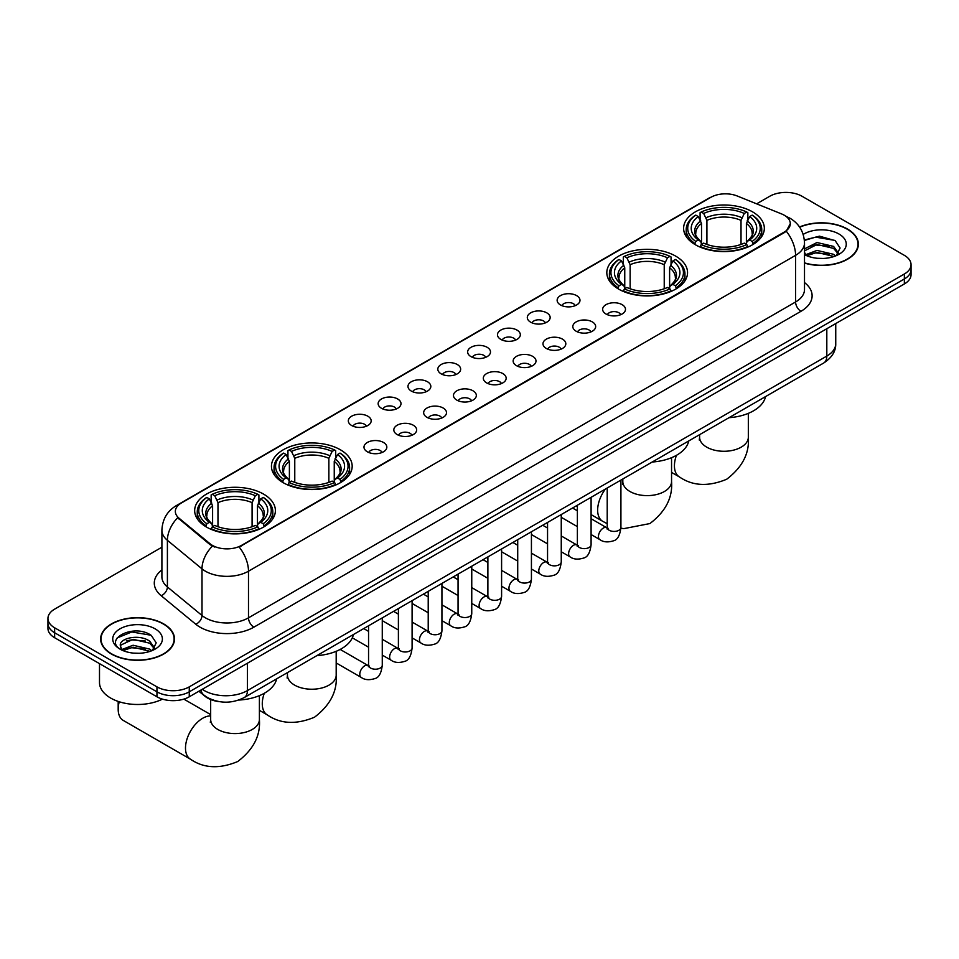 <?xml version="1.0" encoding="UTF-8"?>
<svg xmlns="http://www.w3.org/2000/svg" width="959" height="959" viewBox="0 0 959 959"><rect width="100%" height="100%" fill="white"/><g stroke="black" fill="none" stroke-linecap="round" stroke-linejoin="round"><path stroke-width="1.44" d="M675.723 256.149A40.362 23.304 0 0 0 631.741 251.102A40.362 23.304 0 0 0 606.819 272.632A40.362 23.304 0 0 0 618.639 289.103A40.362 23.304 0 0 0 662.633 294.161A40.362 23.304 0 0 0 687.543 272.632A40.362 23.304 0 0 0 675.723 256.149M340.361 449.771A40.362 23.304 0 0 0 296.367 444.724A40.362 23.304 0 0 0 271.457 466.254A40.362 23.304 0 0 0 283.277 482.725A40.362 23.304 0 0 0 327.259 487.771A40.362 23.304 0 0 0 352.181 466.254A40.362 23.304 0 0 0 340.361 449.771M263.569 494.101A40.362 23.304 0 0 0 219.587 489.054A40.362 23.304 0 0 0 194.665 510.584A40.362 23.304 0 0 0 206.497 527.054A40.362 23.304 0 0 0 250.479 532.113A40.362 23.304 0 0 0 275.389 510.584A40.362 23.304 0 0 0 263.569 494.101M752.503 211.819A40.362 23.304 0 0 0 708.521 206.772A40.362 23.304 0 0 0 683.611 228.29A40.362 23.304 0 0 0 695.431 244.773A40.362 23.304 0 0 0 739.413 249.82A40.362 23.304 0 0 0 764.335 228.29A40.362 23.304 0 0 0 752.503 211.819M560.488 304.962A11.424 6.593 180 0 1 558.222 303.092A11.424 6.593 180 0 1 561.998 294.892A11.424 6.593 180 0 1 576.647 295.636A11.424 6.593 180 0 1 578.912 303.092A11.424 6.593 180 0 1 560.488 304.962M575.244 305.645A6.857 3.956 0 0 0 573.41 303.715A6.857 3.956 0 0 0 566.661 302.708A6.857 3.956 0 0 0 561.878 305.645M530.651 322.188A11.424 6.593 180 0 1 528.385 320.318A11.424 6.593 180 0 1 532.173 312.119A11.424 6.593 180 0 1 546.81 312.862A11.424 6.593 180 0 1 549.075 320.318A11.424 6.593 180 0 1 530.651 322.188M545.419 322.871A6.857 3.956 0 0 0 543.573 320.941A6.857 3.956 0 0 0 536.824 319.934A6.857 3.956 0 0 0 532.041 322.871M500.826 339.402A11.424 6.593 180 0 1 498.56 337.544A11.424 6.593 180 0 1 502.336 329.345A11.424 6.593 180 0 1 516.973 330.076A11.424 6.593 180 0 1 519.251 337.544A11.424 6.593 180 0 1 500.826 339.402M515.582 340.085A6.857 3.956 0 0 0 513.748 338.167A6.857 3.956 0 0 0 506.999 337.16A6.857 3.956 0 0 0 502.216 340.085M470.989 356.628A11.424 6.593 180 0 1 468.723 354.758A11.424 6.593 180 0 1 472.511 346.571A11.424 6.593 180 0 1 487.148 347.302A11.424 6.593 180 0 1 489.414 354.758A11.424 6.593 180 0 1 470.989 356.628M485.757 357.311A6.857 3.956 0 0 0 483.911 355.381A6.857 3.956 0 0 0 477.162 354.386A6.857 3.956 0 0 0 472.379 357.311M441.164 373.854A11.424 6.593 180 0 1 438.898 371.984A11.424 6.593 180 0 1 442.674 363.785A11.424 6.593 180 0 1 457.311 364.528A11.424 6.593 180 0 1 459.577 371.984A11.424 6.593 180 0 1 441.164 373.854M455.921 374.537A6.857 3.956 0 0 0 454.087 372.607A6.857 3.956 0 0 0 447.338 371.601A6.857 3.956 0 0 0 442.555 374.537M411.327 391.08A11.424 6.593 180 0 1 409.061 389.21A11.424 6.593 180 0 1 412.849 381.011A11.424 6.593 180 0 1 427.486 381.754A11.424 6.593 180 0 1 429.752 389.21A11.424 6.593 180 0 1 411.327 391.08M426.096 391.763A6.857 3.956 0 0 0 424.25 389.833A6.857 3.956 0 0 0 417.501 388.827A6.857 3.956 0 0 0 412.718 391.763M381.502 408.294A11.424 6.593 180 0 1 379.225 406.436A11.424 6.593 180 0 1 383.013 398.237A11.424 6.593 180 0 1 397.649 398.968A11.424 6.593 180 0 1 399.915 406.436A11.424 6.593 180 0 1 381.502 408.294M396.259 408.978A6.857 3.956 0 0 0 394.425 407.06A6.857 3.956 0 0 0 387.664 406.053A6.857 3.956 0 0 0 382.893 408.978M351.665 425.52A11.424 6.593 180 0 1 349.4 423.662A11.424 6.593 180 0 1 353.188 415.463A11.424 6.593 180 0 1 367.824 416.194A11.424 6.593 180 0 1 370.09 423.662A11.424 6.593 180 0 1 351.665 425.52M366.434 426.204A6.857 3.956 0 0 0 364.588 424.274A6.857 3.956 0 0 0 357.839 423.279A6.857 3.956 0 0 0 353.056 426.204M605.992 314.001A11.424 6.593 180 0 1 603.726 312.143A11.424 6.593 180 0 1 607.503 303.943A11.424 6.593 180 0 1 622.139 304.674A11.424 6.593 180 0 1 624.405 312.143A11.424 6.593 180 0 1 605.992 314.001M620.749 314.696A6.857 3.956 0 0 0 618.915 312.766A6.857 3.956 0 0 0 612.166 311.759A6.857 3.956 0 0 0 607.383 314.696M576.155 331.227A11.424 6.593 180 0 1 573.89 329.369A11.424 6.593 180 0 1 577.678 321.169A11.424 6.593 180 0 1 592.314 321.9A11.424 6.593 180 0 1 594.58 329.369A11.424 6.593 180 0 1 576.155 331.227M590.924 331.91A6.857 3.956 0 0 0 589.078 329.992A6.857 3.956 0 0 0 582.329 328.985A6.857 3.956 0 0 0 577.546 331.91M546.33 348.453A11.424 6.593 180 0 1 544.053 346.583A11.424 6.593 180 0 1 547.841 338.395A11.424 6.593 180 0 1 562.477 339.126A11.424 6.593 180 0 1 564.743 346.583A11.424 6.593 180 0 1 546.33 348.453M561.087 349.136A6.857 3.956 0 0 0 559.253 347.206A6.857 3.956 0 0 0 552.492 346.211A6.857 3.956 0 0 0 547.721 349.136M516.493 365.679A11.424 6.593 180 0 1 514.228 363.809A11.424 6.593 180 0 1 518.016 355.609A11.424 6.593 180 0 1 532.653 356.352A11.424 6.593 180 0 1 534.918 363.809A11.424 6.593 180 0 1 516.493 365.679M531.262 366.362A6.857 3.956 0 0 0 529.416 364.432A6.857 3.956 0 0 0 522.667 363.425A6.857 3.956 0 0 0 517.884 366.362M486.657 382.905A11.424 6.593 180 0 1 484.391 381.035A11.424 6.593 180 0 1 488.179 372.835A11.424 6.593 180 0 1 502.816 373.566A11.424 6.593 180 0 1 505.081 381.035A11.424 6.593 180 0 1 486.657 382.905M501.425 383.588A6.857 3.956 0 0 0 499.591 381.658A6.857 3.956 0 0 0 492.83 380.651A6.857 3.956 0 0 0 488.059 383.588M456.832 400.119A11.424 6.593 180 0 1 454.566 398.261A11.424 6.593 180 0 1 458.342 390.061A11.424 6.593 180 0 1 472.979 390.793A11.424 6.593 180 0 1 475.256 398.261A11.424 6.593 180 0 1 456.832 400.119M471.588 400.802A6.857 3.956 0 0 0 469.754 398.884A6.857 3.956 0 0 0 463.005 397.877A6.857 3.956 0 0 0 458.222 400.802M426.995 417.345A11.424 6.593 180 0 1 424.729 415.475A11.424 6.593 180 0 1 428.517 407.287A11.424 6.593 180 0 1 443.154 408.019A11.424 6.593 180 0 1 445.42 415.475A11.424 6.593 180 0 1 426.995 417.345M441.763 418.028A6.857 3.956 0 0 0 439.917 416.098A6.857 3.956 0 0 0 433.168 415.103A6.857 3.956 0 0 0 428.385 418.028M397.17 434.571A11.424 6.593 180 0 1 394.904 432.701A11.424 6.593 180 0 1 398.68 424.501A11.424 6.593 180 0 1 413.317 425.245A11.424 6.593 180 0 1 415.583 432.701A11.424 6.593 180 0 1 397.17 434.571M411.926 435.254A6.857 3.956 0 0 0 410.092 433.324A6.857 3.956 0 0 0 403.343 432.317A6.857 3.956 0 0 0 398.56 435.254M367.333 451.797A11.424 6.593 180 0 1 365.067 449.927A11.424 6.593 180 0 1 368.855 441.727A11.424 6.593 180 0 1 383.492 442.471A11.424 6.593 180 0 1 385.758 449.927A11.424 6.593 180 0 1 367.333 451.797M382.102 452.48A6.857 3.956 0 0 0 380.255 450.55A6.857 3.956 0 0 0 373.507 449.543A6.857 3.956 0 0 0 368.724 452.48M781.537 213.905A20.559 11.868 180 0 1 784.282 215.236A20.559 11.868 180 0 1 790.3 223.627A20.559 11.868 180 0 1 784.282 232.03L241.488 545.395A20.559 11.868 180 0 1 210.117 543.813L179.069 518.22A20.559 11.868 180 0 1 175.341 511.411A20.559 11.868 180 0 1 181.371 503.007L710.859 197.314A20.559 11.868 180 0 1 737.195 195.984L781.537 213.905M219.467 701.676A22.848 13.186 180 0 1 205.022 696.282L198.897 691.235M804.505 263.102A36.933 21.326 0 0 0 858.365 244.149A36.933 21.326 0 0 0 847.552 229.069A36.933 21.326 0 0 0 799.542 226.983M163.677 623.901A36.933 21.326 0 0 0 123.435 619.274A36.933 21.326 0 0 0 100.635 638.982A36.933 21.326 0 0 0 111.448 654.05A36.933 21.326 0 0 0 151.702 658.677A36.933 21.326 0 0 0 174.502 638.982A36.933 21.326 0 0 0 163.677 623.901M790.3 223.627L786.272 231.191L784.282 232.641L239.175 547.05A26.648 15.392 60 0 1 248.489 571.204A30.46 17.586 180 0 1 205.418 571.204A30.46 17.586 180 0 1 202.001 568.855L167.405 540.325A30.46 17.586 180 0 1 161.903 530.243L161.903 576.874A30.46 17.586 0 0 0 167.405 586.968L202.001 615.486A30.46 17.586 0 0 0 205.418 617.836A30.46 17.586 0 0 0 248.489 617.836L795.586 301.977A30.46 17.586 0 0 0 804.505 289.546L804.505 242.903A30.46 17.586 180 0 1 795.586 255.346A26.648 15.392 -120 0 0 786.272 231.191M161.903 547.205L54.639 609.133A22.848 13.186 0 0 0 47.95 618.459L47.95 628.409A22.848 13.186 0 0 0 54.639 637.735L156.952 696.797L156.952 691.835A22.848 13.186 0 0 0 189.259 691.835L904.361 278.973A22.848 13.186 0 0 0 911.05 269.647A22.848 13.186 0 0 1 904.361 278.973L189.259 691.835A22.848 13.186 0 0 1 156.952 691.835L54.639 632.76L156.952 691.835L156.952 686.86A22.848 13.186 0 0 0 189.259 686.86L904.361 273.998A22.848 13.186 0 0 0 911.05 264.672A22.848 13.186 0 0 0 904.361 255.346L802.048 196.271A22.848 13.186 0 0 0 769.741 196.271L756.627 203.847M47.95 623.434A22.848 13.186 0 0 0 54.639 632.76A22.848 13.186 0 0 1 47.95 623.434M214.732 547.05L210.117 544.712L177.679 517.716A26.648 17.825 129.5 0 0 167.405 540.325L167.405 586.968A7.612 5.095 -50.5 0 1 161.172 595.707A38.072 21.985 180 0 1 161.903 569.91M47.95 618.459A22.848 13.186 0 0 0 54.639 627.785L156.952 686.86M156.952 696.797A22.848 13.186 0 0 0 189.259 696.797L904.361 283.948A22.848 13.186 0 0 0 911.05 274.622L911.05 264.672M804.505 262.862A36.55 21.098 0 0 0 857.981 244.149A36.55 21.098 0 0 0 847.276 229.225A36.55 21.098 0 0 0 799.686 227.187M817.308 258.283L823.05 258.45M805.896 254.638L816.984 250.419L833.599 254.303L835.613 255.921M806.915 255.705L816.984 252.385L833.958 256.521M804.505 252.169A17.214 9.938 0 0 0 807.07 255.837M804.505 248.908L816.984 242.519L833.599 246.403L838.55 253.236M804.505 250.874L816.984 244.497L833.599 248.381L838.154 253.751M804.673 254.71L805.56 255.262M804.505 254.638A24.826 14.337 0 0 0 838.993 254.291A24.826 14.337 0 0 0 838.993 234.02A24.826 14.337 0 0 0 803.186 234.428M836.2 255.669L840.096 248.033L835.169 240.625L819.489 236.178L804.361 240.002M806.063 255.406L804.505 253.572M804.397 240.445L815.63 237.125L834.833 240.397M810.151 246.019L815.63 245.024L829.343 246.199M810.151 253.919L815.63 252.924L829.343 254.099M111.724 653.906A36.55 21.098 0 0 0 151.558 658.473A36.55 21.098 0 0 0 174.118 638.982A36.55 21.098 0 0 0 163.414 624.057A36.55 21.098 0 0 0 123.579 619.478A36.55 21.098 0 0 0 101.019 638.982A36.55 21.098 0 0 0 111.724 653.906M99.496 663.628L99.496 682.508A38.072 21.985 0 0 0 110.645 698.044A38.072 21.985 0 0 0 162.443 699.147M133.445 653.115L139.175 653.283M122.033 649.471L133.109 645.239L149.736 649.123L151.75 650.741M123.052 650.538L133.109 647.217L150.095 651.353M122.201 650.238L120.426 646.066A17.214 9.938 0 0 0 123.196 650.67M154.675 648.056L149.736 641.235C139.403 633.527 118.149 638.286 120.426 646.066L120.355 645.311M120.462 646.306L120.942 645.023L133.109 639.317L149.736 643.201L154.291 648.572M152.337 650.502L156.221 642.866L151.306 635.445C133.888 622.93 102.937 639.425 120.81 649.543L121.697 650.082M155.118 628.84A24.826 14.337 0 0 0 120.007 628.84A24.826 14.337 0 0 0 120.007 649.111A24.826 14.337 0 0 0 155.118 649.111A24.826 14.337 0 0 0 155.118 628.84M117.178 637.939L131.755 631.957L150.971 635.23M126.288 640.852L131.755 639.857L145.468 641.032M126.288 648.74L131.755 647.745L145.468 648.931M694.7 244.341L695.79 241.452A36.25 20.93 0 0 1 695.79 215.128L698.284 216.566A32.75 18.904 0 0 0 698.284 240.014L700.741 241.416L701.532 244.353M701.532 243.154L701.532 223.471L698.284 216.566M700.094 219.695L700.094 212.646L701.173 212.023A36.25 20.93 0 0 1 746.761 212.023L744.268 213.461A32.75 18.904 0 0 0 703.666 213.461L706.915 220.366L706.915 244.437M741.019 244.437L741.019 220.366L744.268 213.461M729.008 417.692A41.884 24.179 0 0 0 765.546 396.594M700.094 246.439A37.773 21.805 0 0 0 747.852 246.439L746.761 244.569A36.25 20.93 0 0 1 701.173 244.569L700.094 247.086M747.852 247.086L747.852 246.439M695.79 215.128L694.7 215.751A37.773 21.805 0 0 0 686.2 229.537A37.773 21.805 0 0 0 694.7 243.322M746.761 212.023L747.852 212.646L747.852 219.695M701.173 244.569L703.666 243.13A32.75 18.904 0 0 0 744.268 243.13L746.761 244.569M698.284 240.014L695.79 241.452M703.666 213.461L701.173 212.023M700.741 220.81A29.297 16.914 0 0 0 700.741 241.416L700.873 241.512C696.714 237.484 695.023 234.751 695.79 233.313A28.171 16.267 0 0 1 701.532 223.471M753.235 243.322A37.773 21.805 0 0 0 761.746 229.537A37.773 21.805 0 0 0 753.235 215.751L752.156 215.128A36.25 20.93 0 0 1 752.156 241.452L753.235 244.341M752.156 241.452L749.662 240.014A32.75 18.904 0 0 0 749.662 216.566L752.156 215.128M749.662 216.566L746.402 223.471L746.402 243.154L747.193 241.416L749.662 240.014M746.402 223.471A28.171 16.267 0 0 1 752.144 233.313C752.911 234.763 751.221 237.496 747.061 241.512L747.193 241.416A29.297 16.914 0 0 0 747.193 220.81M746.402 244.353L746.402 243.154M617.92 288.671L618.999 285.794A36.25 20.93 0 0 1 618.999 259.469L621.492 260.908A32.75 18.904 0 0 0 621.492 284.355L623.949 285.746L624.753 288.683M624.753 287.484L624.753 267.801L621.492 260.908M623.302 264.025L623.302 256.976L624.381 256.353A36.25 20.93 0 0 1 669.981 256.353L667.488 257.791A32.75 18.904 0 0 0 626.874 257.791L630.135 264.696L630.135 288.767M664.227 288.767L664.227 264.696L667.488 257.791M652.216 462.022A41.884 24.179 0 0 0 688.766 440.924M623.302 290.769A37.773 21.805 0 0 0 671.06 290.769L669.981 288.899A36.25 20.93 0 0 1 624.381 288.899L623.302 291.416M671.06 291.416L671.06 290.769M618.999 259.469L617.92 260.081A37.773 21.805 0 0 0 609.409 273.866A37.773 21.805 0 0 0 617.92 287.652M669.981 256.353L671.06 256.976L671.06 264.025M624.381 288.899L626.874 287.46A32.75 18.904 0 0 0 667.488 287.46L669.981 288.899M621.492 284.355L618.999 285.794M626.874 257.791L624.381 256.353M623.949 265.14A29.297 16.914 0 0 0 623.949 285.746L624.093 285.842C619.934 281.814 618.231 279.081 619.011 277.642A28.171 16.267 0 0 1 624.753 267.801M676.443 287.652A37.773 21.805 0 0 0 684.954 273.866A37.773 21.805 0 0 0 676.443 260.081L675.364 259.469A36.25 20.93 0 0 1 675.364 285.794L676.443 288.671M675.364 285.794L672.87 284.355A32.75 18.904 0 0 0 672.87 260.908L675.364 259.469M672.87 260.908L669.61 267.801L669.61 287.484L670.413 285.746L672.87 284.355M669.61 267.801A28.171 16.267 0 0 1 675.364 277.642C676.119 279.093 674.429 281.826 670.269 285.842L670.413 285.746A29.297 16.914 0 0 0 670.413 265.14M669.61 288.683L669.61 287.484M282.557 482.293L283.636 479.404A36.25 20.93 0 0 1 283.636 453.092L286.13 454.53A32.75 18.904 0 0 0 286.13 477.966L288.587 479.368L289.39 482.305M289.39 481.106L289.39 461.423L286.13 454.53M287.94 457.647L287.94 450.598L289.019 449.975A36.25 20.93 0 0 1 334.619 449.975L332.126 451.413A32.75 18.904 0 0 0 291.512 451.413L294.773 458.318L294.773 482.389M328.865 482.389L328.865 458.318L332.126 451.413M316.854 655.644A41.884 24.179 0 0 0 353.403 634.546M287.94 484.391A37.773 21.805 0 0 0 335.698 484.391L334.619 482.521A36.25 20.93 0 0 1 289.019 482.521L287.94 485.038M335.698 485.038L335.698 484.391M283.636 453.092L282.557 453.703A37.773 21.805 0 0 0 274.046 467.489A37.773 21.805 0 0 0 282.557 481.274M334.619 449.975L335.698 450.598L335.698 457.647M289.019 482.521L291.512 481.082A32.75 18.904 0 0 0 332.126 481.082L334.619 482.521M286.13 477.966L283.636 479.404M291.512 451.413L289.019 449.975M288.587 458.762A29.297 16.914 0 0 0 288.587 479.368L288.731 479.464C284.571 475.436 282.869 472.703 283.636 471.265A28.171 16.267 0 0 1 289.39 461.423M341.08 481.274A37.773 21.805 0 0 0 349.591 467.489A37.773 21.805 0 0 0 341.08 453.703L340.001 453.092A36.25 20.93 0 0 1 340.001 479.404L341.08 482.293M340.001 479.404L337.508 477.966A32.75 18.904 0 0 0 337.508 454.53L340.001 453.092M337.508 454.53L334.247 461.423L334.247 481.106L335.051 479.368L337.508 477.966M334.247 461.423A28.171 16.267 0 0 1 339.989 471.265C340.757 472.715 339.066 475.448 334.907 479.464L335.051 479.368A29.297 16.914 0 0 0 335.051 458.762M334.247 482.305L334.247 481.106M119.24 701.772A24.371 14.073 120 0 0 118.185 709.24L118.185 703.019A16.759 9.674 -60 0 1 118.257 701.449M118.185 709.24A24.371 14.073 120 0 0 123.231 720.401L190.541 759.252A24.371 14.073 -60 0 1 186.801 739.725A24.371 14.073 -60 0 1 202.721 718.255A24.371 14.073 -60 0 1 210.668 715.905M205.765 526.623L206.844 523.746A36.25 20.93 0 0 1 206.844 497.421L209.338 498.86A32.75 18.904 0 0 0 209.338 522.307L211.807 523.698L212.598 526.647M212.598 525.436L212.598 505.753L209.338 498.86M211.148 501.977L211.148 494.928L212.239 494.305A36.25 20.93 0 0 1 257.827 494.305L255.334 495.743A32.75 18.904 0 0 0 214.732 495.743L217.981 502.648L217.981 526.719M252.085 526.719L252.085 502.648L255.334 495.743M238.767 700.058A41.884 24.179 0 0 0 276.612 678.876M211.148 528.721A37.773 21.805 0 0 0 258.906 528.721L257.827 526.851A36.25 20.93 0 0 1 212.239 526.851L211.148 529.368M258.906 529.368L258.906 528.721M206.844 497.421L205.765 498.033A37.773 21.805 0 0 0 197.254 511.818A37.773 21.805 0 0 0 205.765 525.616M257.827 494.305L258.906 494.928L258.906 501.977M212.239 526.851L214.732 525.412A32.75 18.904 0 0 0 255.334 525.412L257.827 526.851M209.338 522.307L206.844 523.746M214.732 495.743L212.239 494.305M211.807 503.103A29.297 16.914 0 0 0 211.807 523.698L211.939 523.794C207.779 519.766 206.089 517.033 206.856 515.594A28.171 16.267 0 0 1 212.598 505.753M264.3 525.616A37.773 21.805 0 0 0 272.8 511.818A37.773 21.805 0 0 0 264.3 498.033L263.21 497.421A36.25 20.93 0 0 1 263.21 523.746L264.3 526.623M263.21 523.746L260.716 522.307A32.75 18.904 0 0 0 260.716 498.86L263.21 497.421M260.716 498.86L257.468 505.753L257.468 525.436L258.259 523.698L260.716 522.307M257.468 505.753A28.171 16.267 0 0 1 263.21 515.594C263.977 517.045 262.275 519.778 258.127 523.794L258.259 523.698A29.297 16.914 0 0 0 258.259 503.103M257.468 526.647L257.468 525.436M179.069 518.22L179.069 519.119M210.117 543.813L210.117 544.712M241.488 545.395L241.488 546.007M784.282 232.03L784.282 232.641M253.883 627.162A7.612 4.399 60 0 1 248.489 617.836L248.489 571.204L795.586 255.346L795.586 301.977A7.612 4.399 60 0 0 800.969 311.303L253.883 627.162A38.072 21.985 180 0 1 200.035 627.162A38.072 21.985 180 0 1 195.768 624.225L161.172 595.707M786.224 216.398A26.648 12.479 112 0 0 785.865 216.266L790.06 218.268C799.183 223.747 803.99 231.958 804.505 242.903M179.105 504.566A26.648 15.392 -120 0 0 176.336 505.609C167.226 511.075 162.419 519.287 161.903 530.243M176.336 505.609L708.617 198.297A26.648 15.392 60 0 1 710.643 197.446M212.383 546.127A26.648 17.825 129.5 0 0 202.001 568.855L202.001 615.486A7.612 5.095 -50.5 0 1 195.768 624.225M804.505 282.569A38.072 21.985 180 0 1 800.969 311.303M189.259 686.86L189.259 696.797M904.361 273.998L904.361 283.948M54.639 627.785L54.639 637.735M202.289 689.281A30.46 17.586 0 0 0 204.339 690.588A30.46 17.586 0 0 0 247.422 690.588L826.814 356.077A30.46 17.586 0 0 0 835.745 343.634C835.96 351.198 831.933 357.659 823.661 363.041L244.257 697.553A15.236 8.799 60 0 0 247.422 690.588L247.422 663.232M826.814 328.709L826.814 356.077A15.236 8.799 60 0 1 823.661 363.041M201.054 689.989A15.236 10.189 129.5 0 0 203.716 694.939L199.088 691.127M748.332 413.353L748.332 437.208A24.371 14.073 180 0 1 741.199 447.158A24.371 14.073 180 0 1 706.735 447.158A24.371 14.073 180 0 1 699.602 437.208L699.279 440.085M748.332 437.208C749.59 453.247 742.386 467.249 726.694 479.236C708.473 486.824 692.734 486.081 679.475 476.971A24.371 14.073 -60 0 1 676.443 455.321M741.019 220.366A28.171 16.267 0 0 0 706.915 220.366M741.81 217.705A29.297 16.914 0 0 0 706.124 217.705M671.552 457.695L671.552 481.55A24.371 14.073 180 0 1 664.407 491.499A24.371 14.073 180 0 1 629.955 491.499A24.371 14.073 180 0 1 622.811 481.55L622.499 484.415M607.215 523.686L602.684 521.3A24.371 14.073 -60 0 1 605.393 489.066M664.227 264.696A28.171 16.267 0 0 0 630.135 264.696M665.031 262.035A29.297 16.914 0 0 0 629.332 262.035M336.189 651.305L336.189 675.172A24.371 14.073 180 0 1 329.045 685.11A24.371 14.073 180 0 1 294.593 685.11A24.371 14.073 180 0 1 287.448 675.172L287.125 678.037M336.189 675.172C337.448 691.199 330.232 705.201 314.54 717.188C296.319 724.788 280.579 724.033 267.321 714.923A24.371 14.073 -60 0 1 264.288 693.273M328.865 458.318A28.171 16.267 0 0 0 294.773 458.318M329.668 455.657A29.297 16.914 0 0 0 293.969 455.657M259.398 695.647L259.398 719.502A24.371 14.073 180 0 1 252.265 729.451A24.371 14.073 180 0 1 217.801 729.451A24.371 14.073 180 0 1 210.668 719.502L210.345 722.379M252.085 502.648A28.171 16.267 0 0 0 217.981 502.648M252.876 499.987A29.297 16.914 0 0 0 217.19 499.987M620.917 480.099L620.917 527.462A6.857 3.956 180 0 1 618.603 530.435A6.857 3.956 180 0 1 609.217 530.267A6.857 3.956 180 0 1 607.215 527.462L606.987 528.948L607.61 528.433M620.917 527.462C619.982 535.422 617.512 539.869 613.52 540.804C607.862 542.554 603.307 542.159 599.866 539.617A6.857 3.956 -60 0 1 598.824 534.127A6.857 3.956 -60 0 1 603.295 528.085A6.857 3.956 -60 0 1 603.595 527.918A6.857 3.956 -60 0 1 606.723 527.75L608.114 528.301M591.092 497.325L591.092 544.688A6.857 3.956 180 0 1 588.766 547.661A6.857 3.956 180 0 1 579.392 547.481A6.857 3.956 180 0 1 577.378 544.688L577.162 546.162L577.774 545.659M591.092 544.688C590.145 552.648 587.687 557.095 583.695 558.018C578.037 559.78 573.482 559.385 570.042 556.843A6.857 3.956 -60 0 1 568.987 551.353A6.857 3.956 -60 0 1 573.47 545.311A6.857 3.956 -60 0 1 573.77 545.144A6.857 3.956 -60 0 1 576.886 544.976L578.277 545.515M561.255 514.539L561.255 561.914A6.857 3.956 180 0 1 558.929 564.875A6.857 3.956 180 0 1 549.555 564.707A6.857 3.956 180 0 1 547.553 561.914L547.325 563.389L547.937 562.885M561.255 561.914C560.32 569.874 557.85 574.309 553.858 575.244C548.2 576.994 543.645 576.611 540.205 574.069A6.857 3.956 -60 0 1 539.15 568.567A6.857 3.956 -60 0 1 543.633 562.537A6.857 3.956 -60 0 1 543.933 562.37A6.857 3.956 -60 0 1 547.062 562.19L548.452 562.741M531.43 531.765L531.43 579.14A6.857 3.956 180 0 1 529.104 582.101A6.857 3.956 180 0 1 519.73 581.933A6.857 3.956 180 0 1 517.716 579.14L517.5 580.615L518.112 580.111M531.43 579.14C530.483 587.088 528.025 591.535 524.034 592.47C518.363 594.22 513.82 593.825 510.38 591.283A6.857 3.956 -60 0 1 509.325 585.793A6.857 3.956 -60 0 1 513.796 579.751A6.857 3.956 -60 0 1 514.108 579.596A6.857 3.956 -60 0 1 517.225 579.416L518.615 579.967M501.593 548.992L501.593 596.354A6.857 3.956 180 0 1 499.267 599.327A6.857 3.956 180 0 1 489.893 599.159A6.857 3.956 180 0 1 487.879 596.354L487.663 597.841L488.275 597.325M501.593 596.354C500.658 604.314 498.189 608.761 494.197 609.696C488.539 611.446 483.983 611.051 480.543 608.509A6.857 3.956 -60 0 1 479.488 603.019A6.857 3.956 -60 0 1 483.971 596.977A6.857 3.956 -60 0 1 484.271 596.81A6.857 3.956 -60 0 1 487.4 596.642L488.79 597.193M471.756 566.218L471.756 613.58A6.857 3.956 180 0 1 469.442 616.553A6.857 3.956 180 0 1 460.056 616.373A6.857 3.956 180 0 1 458.054 613.58L457.839 615.055L458.45 614.551M471.756 613.58C470.821 621.54 468.352 625.987 464.372 626.922C458.702 628.672 454.158 628.277 450.706 625.736A6.857 3.956 -60 0 1 449.663 620.245A6.857 3.956 -60 0 1 454.134 614.204A6.857 3.956 -60 0 1 454.446 614.036A6.857 3.956 -60 0 1 457.563 613.868L458.953 614.407M441.931 583.432L441.931 630.806A6.857 3.956 180 0 1 439.606 633.767A6.857 3.956 180 0 1 430.231 633.599A6.857 3.956 180 0 1 428.217 630.806L428.002 632.281L428.613 631.777M441.931 630.806C440.984 638.766 438.527 643.213 434.535 644.136C428.877 645.886 424.322 645.503 420.881 642.962A6.857 3.956 -60 0 1 419.826 637.459A6.857 3.956 -60 0 1 424.31 631.43A6.857 3.956 -60 0 1 424.609 631.262A6.857 3.956 -60 0 1 427.738 631.082L429.129 631.633M412.094 600.658L412.094 648.032A6.857 3.956 180 0 1 409.781 650.993A6.857 3.956 180 0 1 400.394 650.825A6.857 3.956 180 0 1 398.393 648.032L398.165 649.507L398.788 649.003M412.094 648.032C411.159 655.98 408.69 660.427 404.698 661.362C399.04 663.113 394.497 662.717 391.044 660.176A6.857 3.956 -60 0 1 390.001 654.685A6.857 3.956 -60 0 1 394.473 648.644A6.857 3.956 -60 0 1 394.784 648.488A6.857 3.956 -60 0 1 397.901 648.308L399.292 648.859M382.269 617.884L382.269 665.246A6.857 3.956 180 0 1 379.944 668.219A6.857 3.956 180 0 1 370.57 668.051A6.857 3.956 180 0 1 368.556 665.246L368.34 666.733L368.951 666.217M382.269 665.246C381.322 673.206 378.865 677.653 374.873 678.588C369.215 680.339 364.66 679.943 361.219 677.402A6.857 3.956 -60 0 1 360.164 671.911A6.857 3.956 -60 0 1 364.648 665.87A6.857 3.956 -60 0 1 364.947 665.702A6.857 3.956 -60 0 1 368.064 665.534L369.467 666.085M708.617 198.297L713.508 196.02M244.257 697.553C232.006 703.714 219.755 703.714 207.492 697.553L203.716 694.939M835.745 343.634L835.745 323.567M857.981 247.206L857.981 244.149M174.118 642.027L174.118 638.982M101.019 642.027L101.019 638.982M679.475 476.971L671.552 472.391M686.2 236.501L686.2 229.537M761.746 236.501L761.746 229.537M699.602 434.667L699.602 437.208M671.552 481.55C672.81 497.577 665.594 511.579 649.902 523.566L623.806 528.637L620.905 528.193M602.684 521.3L591.092 514.611M577.378 506.688L576.119 505.968M609.409 280.843L609.409 273.866M684.954 280.843L684.954 273.866M622.811 479.009L622.811 481.55M267.321 714.923L259.398 710.343M274.046 474.465L274.046 467.489M349.591 474.465L349.591 467.489M287.448 672.619L287.448 675.172M259.398 719.502C260.656 735.529 253.44 749.53 237.748 761.518C219.527 769.118 203.799 768.363 190.541 759.252M197.254 518.795L197.254 511.818M272.8 518.795L272.8 511.818M210.668 714.599L183.852 699.123M210.668 699.531L210.668 719.502M599.866 539.617L591.092 534.547M577.378 526.635L561.255 517.321M607.215 488.011L607.215 527.462M606.723 527.75L591.092 518.723M577.378 510.811L572.559 508.018M570.042 556.843L561.255 551.773M547.553 543.861L531.43 534.547M577.378 505.237L577.378 544.688M576.886 544.976L561.255 535.949M547.553 528.025L542.722 525.244M540.205 574.069L531.43 568.999M517.716 561.075L501.593 551.773M547.553 522.451L547.553 561.914M547.062 562.19L531.43 553.163M517.716 545.251L512.885 542.47M510.38 591.283L501.593 586.213M487.879 578.301L471.756 568.999M517.716 539.677L517.716 579.14M517.225 579.416L501.593 570.389M487.879 562.477L483.06 559.684M480.543 608.509L471.756 603.439M458.054 595.527L441.931 586.213M487.879 556.903L487.879 596.354M487.4 596.642L471.756 587.615M458.054 579.704L453.223 576.91M450.706 625.736L441.931 620.665M428.217 612.753L412.094 603.439M458.054 574.129L458.054 613.58M457.563 613.868L441.931 604.841M428.217 596.918L423.398 594.136M420.881 642.962L412.094 637.891M398.393 629.967L382.269 620.665M428.217 591.355L428.217 630.806M427.738 631.082L412.094 622.055M398.393 614.144L393.562 611.362M391.044 660.176L382.269 655.105M368.556 647.193L352.313 637.819M398.393 608.569L398.393 648.032M397.901 648.308L382.269 639.281M368.556 631.37L363.737 628.577M361.219 677.402L336.189 662.957M368.556 625.795L368.556 665.246M368.064 665.534L340.181 649.435"/></g></svg>
